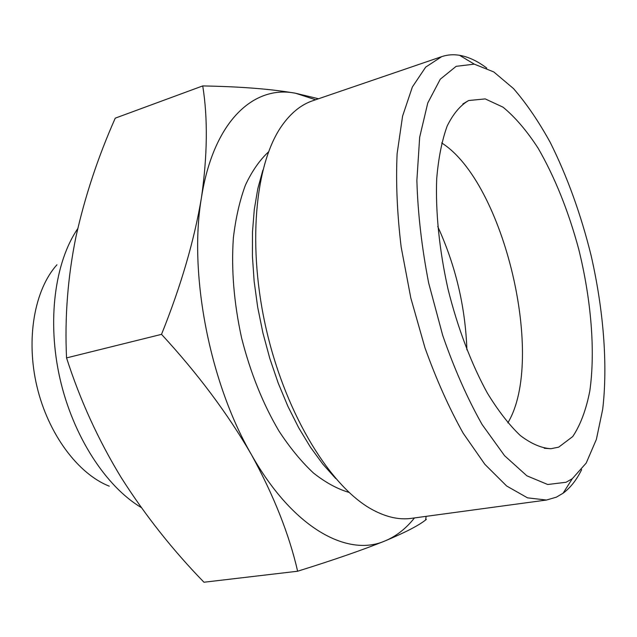 <?xml version="1.0" encoding="UTF-8"?>
<svg xmlns="http://www.w3.org/2000/svg" width="637" height="637" viewBox="0 0 637 637"><rect width="100%" height="100%" fill="white"/><g stroke="black" fill="none" stroke-linecap="round" stroke-linejoin="round"><path stroke-width="0.96" d="M315.618 99.754L295.695 93.281L318.508 98.759M426.344 519.434L425.635 519.975C418.7 525.501 405.196 532.476 385.13 540.885C396.27 536.211 406.04 528.559 414.456 517.929M202.741 85.923C240.698 86.616 271.68 89.069 295.695 93.281C253.916 84.649 213.379 121.078 201.435 197.749C207.471 155.452 207.909 118.171 202.741 85.923L115.257 118.156C98.01 156.989 84.896 196.578 75.922 236.924C67.761 277.127 64.632 317.449 66.551 357.906C80.103 400.124 98.337 440.04 121.245 477.646C145.061 515.134 172.635 550.002 203.967 582.234L297.63 571.23C289.15 534.244 273.727 495.339 251.36 454.515C292.805 528.145 347.531 557.558 385.13 540.885C363.233 549.747 334.067 559.859 297.63 571.23M56.94 264.777C34.533 289.628 25.639 338.717 36.922 386.396C48.173 434.084 78.112 473.992 109.269 486.174M77.73 228.683C54.79 262.229 46.883 320.984 59.966 378.593C73.08 436.194 105.79 486.421 141.255 507.546M466.905 349.896C465.376 306.835 455.654 265.709 437.746 226.517M507.848 422.857C546.068 359.579 504.193 182.429 441.696 142.951M558.713 447.142L572.735 436.552C580.426 425.03 586.12 409.846 589.814 390.983C595.499 350.963 591.136 299.223 578.651 248.908C568.323 210.759 554.827 177.213 538.161 148.27C526.823 130.792 515.102 117.089 503.007 107.159L485.227 98.91L468.657 100.527C460.352 105.312 453.178 113.824 447.158 126.062C441.959 140.403 438.479 157.92 436.711 178.623C435.405 211.532 439.291 250.086 448.042 289.222C457.74 328.135 471.531 364.348 487.424 393.188C498.277 410.913 509.234 425.014 520.294 435.509C531.162 443.758 541.386 448.161 550.949 448.719L558.713 447.142M566.038 482.273L572.289 478.721L586.215 463.043L596.383 439.379L602.69 409.312C607.961 364.77 603.494 309.733 591.088 255.413C580.88 214.263 567.304 176.688 550.376 142.688C538.735 121.5 526.433 103.449 513.462 88.543L493.771 71.933L474.302 64.154L456.164 66.328L440.278 79.195L427.761 103.003L419.672 137.226L416.877 180.398C417.792 212.909 421.718 247.108 428.661 283.003L442.723 335.452C454.38 369.014 467.526 398.73 482.153 424.6L504.608 455.742L526.887 475.815L547.701 484.502L566.038 482.273M486.764 68.087C477.567 61.12 468.498 56.86 459.556 55.3C453.377 54.272 447.421 54.718 441.688 56.645L425.699 67.1L412.37 86.982L402.584 116.109L397.122 153.636C395.784 182.365 397.13 213.514 401.167 247.068L410.817 298.02L424.998 347.898C436.417 379.716 449.157 408.166 463.21 433.256L484.9 464.373L506.694 486.031L527.508 497.839L546.49 500.037L556.348 497.171L563.068 493.229C570.362 487.838 576.565 479.964 581.669 469.62M441.688 56.645L312.616 100.781C301.134 104.651 290.918 112.932 281.952 125.6C254.84 163.709 246.861 247.363 266.911 332.036C286.889 416.725 331.479 487.95 372.78 509.887C386.468 517.204 399.311 520.031 411.311 518.359L546.49 500.037M262.85 170.214L257.786 188.767L254.29 209.501L252.475 232.099L252.419 256.193L254.147 281.347L257.667 307.106L262.922 332.976L269.809 358.464L278.194 383.068L287.908 406.342L298.745 427.857L310.482 447.246L322.895 464.222L335.723 478.546M268.543 151.853C259.657 160.126 251.941 171.218 245.42 185.112C239.727 200.512 235.706 218.117 233.365 237.935C231.175 269.475 233.922 302.83 241.606 338.016C250.492 372.916 262.97 403.969 279.046 431.193C290.01 447.867 301.484 461.809 313.476 473.028C325.531 482.535 337.387 489.001 349.044 492.417M201.435 197.749C188.52 273.018 209.446 382.335 251.36 454.515C227.704 413.684 197.757 373.632 161.527 334.345C180.956 286.013 194.261 240.475 201.435 197.749M66.551 357.906L161.527 334.345M426.129 516.352L425.635 519.975M544.285 448.265L550.949 448.719M462.892 103.919L468.657 100.527M474.302 64.154L459.556 55.3M572.289 478.721L563.068 493.229"/></g></svg>
